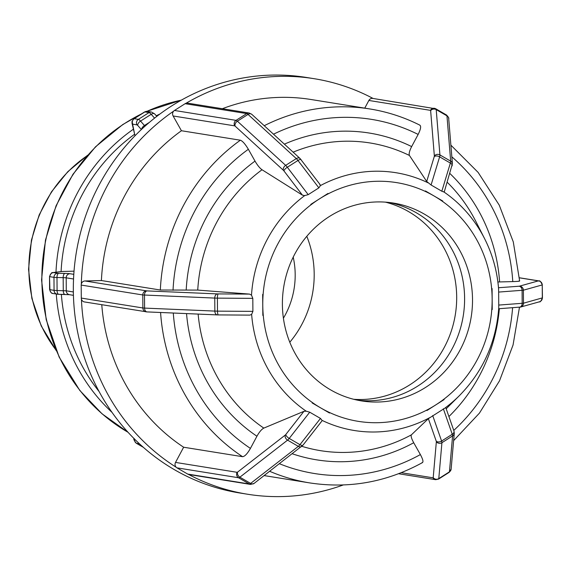 <?xml version="1.0" encoding="UTF-8"?>
<svg xmlns="http://www.w3.org/2000/svg" width="571" height="571" viewBox="0 0 571 571"><rect width="100%" height="100%" fill="white"/><g stroke="black" fill="none" stroke-linecap="round" stroke-linejoin="round"><path stroke-width="0.86" d="M422.033 462.61C423.668 462.403 423.118 459.719 420.377 454.566L413.711 442.732C411.455 438.564 410.685 435.93 411.398 434.838L428.364 418.657L445.58 407.708M373.091 98.462A210.421 199.35 99.1 0 0 314.25 78.712A210.421 199.35 99.1 0 0 186.032 103.265A4.011 3.797 99.1 0 0 185.118 103.694L246.708 113.586L236.044 120.36L174.462 110.467A4.011 3.797 99.1 0 0 173.684 111.117A210.421 199.35 99.1 0 0 81.318 284.037A4.011 3.797 99.1 0 0 81.196 285.072L142.786 294.964L142.878 307.969L81.289 298.076A4.011 3.797 99.1 0 0 81.425 299.104A210.421 199.35 99.1 0 0 176.168 467.235A4.011 3.797 99.1 0 0 176.96 467.849L238.542 477.741A4.011 3.797 -80.9 0 1 237.115 472.31L175.525 462.417L183.641 447.229L242.568 456.693C244.773 456.472 247.4 453.709 250.433 448.399L256.936 436.23C259.334 431.94 261.632 429.235 263.823 428.1L303.929 411.327L306.192 411.177L309.725 412.198L320.474 418.429L322.065 420.377L321.894 420.984M176.168 467.235A4.011 3.797 -80.9 0 1 175.525 462.417M320.474 418.429L299.961 444.659L289.212 438.428A6.01 1.806 -59.9 0 1 287.57 440.141A4.011 3.069 -127.8 0 1 285.257 435.073L237.557 472.124A4.011 3.069 -127.8 0 0 239.87 477.185L287.57 440.141L298.319 446.365L250.619 483.416L239.87 477.185A6.01 1.806 -59.9 0 1 238.542 477.741L249.291 483.972L187.702 474.08L176.96 467.849M187.702 474.08A4.011 3.797 99.1 0 0 188.623 474.451A210.421 199.35 99.1 0 0 247.507 494.229A210.421 199.35 99.1 0 0 343.228 484.972M250.59 484.422A4.011 3.797 99.1 0 1 249.291 483.972A6.01 1.806 120.1 0 0 250.619 483.416A4.011 3.069 52.2 0 0 254.066 483.437L250.533 484.415L188.944 474.522A4.011 3.797 -80.9 0 1 188.623 474.451M81.318 284.037A4.011 3.797 -80.9 0 1 84.972 280.968L101.41 280.547L160.337 290.018L197.744 290.089L249.563 294.101L251.504 295.157L252.81 298.355L252.903 311.359L251.64 314.371L249.877 315.121L217.344 314.906A4.011 2.655 92.4 0 0 217.544 314.906L249.713 315.113M81.289 298.076L81.196 285.072M146.704 311.873A4.011 3.797 99.1 0 1 142.878 307.969L144.591 308.097L144.499 295.093A4.011 2.655 -87.6 0 1 147.132 290.91L146.561 290.86A4.011 3.797 -80.9 0 0 142.786 294.964L214.76 298.083L214.853 311.088L144.591 308.097A4.011 2.655 92.4 0 0 147.075 311.916L84.458 301.938A4.011 3.797 -80.9 0 1 81.425 299.104M73.345 291.959L66.279 290.825L57.079 290.525L56.986 277.52L53.974 277.349A4.011 3.797 -80.9 0 1 57.742 273.245L53.595 272.581A4.011 3.797 -80.9 0 0 49.82 276.678L53.974 277.349L54.059 290.353L49.913 289.683L49.513 276.571C52.646 269.997 52.361 273.716 53.26 272.517L61.704 271.51L74.023 271.168M186.032 103.265A4.011 3.797 -80.9 0 1 187.681 103.151L249.263 113.044L251.782 114.321L300.053 158.495L320.11 184.597M319.639 184.205L320.424 185.589L318.868 187.866L308.204 194.647L304.686 195.603L302.423 195.146L262.025 169.751C259.805 168.188 257.471 165.304 255.016 161.108L248.349 149.274C245.237 144.056 242.575 141.03 240.362 140.209L181.435 130.738L173.106 115.97A4.011 3.797 -80.9 0 1 173.684 111.117M174.462 110.467L185.118 103.694M135.02 135.762L132.037 123.35L132.029 121.395L133.864 118.754A6.01 1.47 -122.4 0 1 134.199 118.704L144.856 111.923A4.011 3.797 -80.9 0 1 147.439 111.388L151.572 112.052L154.67 113.929L156.818 116.363M444.074 191.528L444.031 192.042L441.833 191.228L431.084 184.997L426.708 181.464L409.45 155.476C408.715 153.877 409.443 150.915 411.648 146.597L418.143 134.428C420.806 129.06 421.319 125.955 419.678 125.12M364.762 108.14L368.866 100.46A4.011 3.797 -80.9 0 1 372.806 98.419L435.837 108.825A6.01 1.806 -59.9 0 0 435.637 108.754A4.011 3.797 99.1 0 0 430.448 110.353A2.006 0.6 120.1 0 1 430.641 110.638L434.353 155.947A2.006 0.6 120.1 0 1 434.253 156.59L426.708 181.464M426.93 410.535L444.138 399.572M312.159 402.948L329.51 413.026M262.667 294.408L262.838 315.42M327.99 193.448L310.774 204.404M442.753 201.021L425.395 190.942M498.747 305.078L498.654 292.074L523.386 290.196L523.479 303.201A4.011 3.918 74.4 0 1 520.631 307.048L539.481 301.781C540.023 302.38 541.015 301.081 542.45 297.869L523.479 303.201L498.747 305.078L498.754 307.683C496.256 342.086 483.123 371.421 459.362 395.682L446.194 408.779M498.654 292.074L498.576 288.847A130.566 123.7 99.1 0 0 484.586 238.649A130.566 123.7 99.1 0 0 444.031 192.042M447.193 182.242A155.826 147.632 -80.9 0 1 475.978 221.691L484.586 238.649C492.573 254.466 497.248 271.325 498.626 289.226L498.576 288.847M492.109 293.423L492.145 299.054L492.109 293.423M492.216 309.561L492.088 288.548M497.883 281.988L512.772 281.596C518.354 281.424 520.474 281.168 519.125 280.846M419.963 125.206C404.054 117.198 387.352 111.78 369.844 108.954L310.917 99.49A189.379 179.415 99.1 0 0 222.347 108.718M181.435 130.738A189.379 179.415 99.1 0 0 101.41 280.547M101.774 304.714A189.379 179.415 99.1 0 0 183.641 447.229M472.517 299.554A100.203 94.929 99.1 0 0 393.348 203.055A100.203 94.929 99.1 0 0 283.73 286.928A100.203 94.929 99.1 0 0 361.564 400.913A100.203 94.929 99.1 0 0 472.517 299.554M314.25 78.712L306.334 77.442A210.421 199.35 99.1 0 0 76.136 253.581A210.421 199.35 99.1 0 0 239.592 492.959L247.507 494.229M357.617 400.192A100.203 94.929 99.1 0 0 464.601 298.283A100.203 94.929 99.1 0 0 389.372 202.505M353.706 399.293A100.203 94.929 99.1 0 0 456.686 297.013A100.203 94.929 99.1 0 0 385.375 202.134M289.782 342.236A100.203 94.929 99.1 0 0 314.193 274.123A100.203 94.929 99.1 0 0 306.805 236.294M283.402 318.211A80.161 75.943 99.1 0 0 295.186 274.608A80.161 75.943 99.1 0 0 293.216 257.121M398.587 473.73L435.659 479.683A4.011 3.797 -80.9 0 1 433.018 477.813L401.227 472.702M435.659 479.683L438.557 479.09A6.01 1.47 -122.4 0 0 438.785 478.605A4.011 3.704 -175 0 1 433.203 477.634A2.006 0.492 57.6 0 1 433.018 477.813M443.353 408.786L452.261 434.26L441.604 441.04A6.01 1.47 -122.4 0 1 441.925 442.696L452.589 435.923L449.441 471.832L438.785 478.605L441.925 442.696A4.011 3.704 -175 0 1 436.351 441.718L433.203 477.634M432.697 415.56L441.604 441.04A4.011 2.684 160.7 0 1 436.244 441.169A2.006 0.492 57.6 0 1 436.351 441.718M428.364 418.657L436.244 441.169M445.78 407.587L453.959 430.984A4.011 2.684 -19.3 0 1 452.261 434.26A6.01 1.47 57.6 0 1 452.589 435.923A4.011 3.704 5 0 0 454.273 433.225L451.133 469.119A4.011 3.704 5 0 1 449.441 471.832A6.01 1.47 57.6 0 1 449.213 472.317L451.133 469.119M237.557 472.124A2.006 0.6 120.1 0 1 237.115 472.31M309.725 412.198L289.212 438.428A4.011 1.606 -142 0 1 285.807 434.51A2.006 0.6 120.1 0 1 285.257 435.073M303.929 411.327L285.807 434.51M321.851 421.041L303.015 445.123A4.011 1.606 38 0 1 299.961 444.659A6.01 1.806 120.1 0 1 298.319 446.365A4.011 3.069 52.2 0 0 301.738 446.415M134.214 438.542C133.3 438.799 133.985 440.362 136.269 443.224A6.01 1.806 -59.9 0 0 136.469 443.296A4.011 3.797 -80.9 0 1 134.599 439.135M143.207 447.2L136.469 443.296L139.417 443.767M146.561 290.86L84.972 280.968M252.903 311.359L217.494 311.145L217.401 298.141L214.76 298.083A4.011 2.655 -87.6 0 1 217.394 293.901L147.132 290.91M252.81 298.355L217.401 298.141A4.011 0.899 -89.7 0 1 218.272 293.915L217.394 293.901M249.563 294.101L218.272 293.915M218.372 314.935A4.011 0.899 90.3 0 1 217.494 311.145L214.853 311.088A4.011 2.655 92.4 0 0 217.323 314.906L147.075 311.916A4.011 2.655 92.4 0 0 147.275 311.916L217.144 314.892M53.26 272.517A4.011 3.576 83.2 0 1 53.703 272.495L62.367 271.468M65.087 294.443A4.011 1.792 91.2 0 1 64.973 294.45A4.011 1.792 91.2 0 1 63.267 290.653L63.174 277.649L66.193 277.82A4.011 3.797 -80.9 0 1 69.962 273.723A10.021 0.557 -0.4 0 0 64.944 273.438A4.011 1.792 -88.8 0 0 63.174 277.649L56.986 277.52A4.011 1.792 -88.8 0 1 58.749 273.302L57.742 273.245M64.944 273.438L58.749 273.302M73.795 274.337L69.962 273.723M73.423 295.328L69.448 294.686A4.011 3.797 99.1 0 1 66.279 290.825L66.193 277.82L73.538 279.005M69.448 294.686L58.784 294.322A4.011 1.792 91.2 0 1 57.079 290.525L54.059 290.353A4.011 3.797 99.1 0 0 57.892 294.258M49.913 289.683L49.598 289.583C51.725 295.071 52.932 292.937 53.074 293.544A4.011 3.797 99.1 0 1 49.913 289.683M53.074 293.544L58.784 294.322A4.011 1.792 91.2 0 0 58.899 294.315L64.866 294.436M251.747 114.293A4.011 2.876 -47.5 0 0 248.042 114.421L296.313 158.595L285.657 165.369L237.386 121.202L248.042 114.421A6.01 1.47 57.6 0 0 246.708 113.586A4.011 3.797 -80.9 0 1 249.263 113.044M308.204 194.647L287.32 167.246L297.976 160.465A6.01 1.47 57.6 0 0 296.313 158.595A4.011 2.876 -47.5 0 1 300.053 158.495M318.868 187.866L297.976 160.465A4.011 1.278 -37.3 0 1 301.074 159.63M283.965 170.936A4.011 1.278 142.7 0 1 287.32 167.246A6.01 1.47 -122.4 0 0 285.657 165.369A4.011 2.876 132.5 0 0 283.409 170.308A2.006 0.492 57.6 0 1 283.965 170.936L302.423 195.146M235.138 126.141A4.011 2.876 132.5 0 1 237.386 121.202A6.01 1.47 -122.4 0 0 236.044 120.36A4.011 3.797 99.1 0 0 234.695 125.863A2.006 0.492 57.6 0 1 235.138 126.141L283.409 170.308M173.106 115.97L234.695 125.863M147.418 111.388L144.52 111.98A6.01 1.47 57.6 0 1 144.856 111.923L149.01 112.594A4.011 3.797 -80.9 0 1 151.572 112.052M145.048 126.155A6.01 1.47 57.6 0 1 144.442 125.506L140.545 121.088A6.01 1.47 -122.4 0 0 138.353 119.368L149.01 112.594A6.01 1.47 57.6 0 1 151.201 114.307A4.011 2.098 -41.4 0 1 154.648 113.907M132.022 123.307A4.011 3.269 -11.6 0 0 132.679 124.635A2.006 0.492 57.6 0 1 132.85 124.207A4.011 3.797 99.1 0 1 134.199 118.704L138.353 119.368A4.011 3.797 99.1 0 0 136.997 124.871A2.006 0.492 57.6 0 1 137.732 125.442A4.011 2.098 138.6 0 1 140.545 121.088L151.201 114.307L154.57 118.126M149.431 122.337L144.442 125.506A4.011 2.098 138.6 0 0 141.608 129.31M137.732 125.442L141.351 129.546M132.85 124.207L136.997 124.871M134.934 135.613L132.679 124.635M446.386 114.985A6.01 1.806 120.1 0 1 446.586 115.056A6.01 1.806 120.1 0 1 446.957 115.842A4.011 3.505 -4.7 0 1 448.692 118.44L452.403 163.763L444.267 191.885M431.084 184.997L439.62 156.847L450.369 163.078A6.01 1.806 120.1 0 0 450.669 161.15L439.92 154.919L436.208 109.618L446.957 115.842L450.669 161.15A4.011 3.505 -4.7 0 1 452.403 163.763M441.833 191.228L450.369 163.078A4.011 2.355 16.9 0 1 452.153 165.861M434.253 156.59A4.011 2.355 -163.1 0 1 439.62 156.847A6.01 1.806 -59.9 0 0 439.92 154.919A4.011 3.505 175.3 0 0 434.353 155.947M430.641 110.638A4.011 3.505 175.3 0 1 436.208 109.618A6.01 1.806 -59.9 0 0 435.837 108.825L446.586 115.056C448.485 117.283 449.191 118.418 448.692 118.461M368.866 100.46L430.448 110.353M322.065 420.377A130.566 123.7 99.1 0 0 428.336 418.393A130.566 123.7 99.1 0 0 429.792 417.622M445.53 407.615A130.566 123.7 99.1 0 0 459.362 395.682M428.15 182.841A130.566 123.7 99.1 0 0 320.424 185.589M304.686 195.603A130.566 123.7 99.1 0 0 251.504 295.157M251.64 314.371A130.566 123.7 99.1 0 0 306.192 411.177M426.737 410.114A120.888 114.528 -80.9 0 1 320.838 407.98A120.888 114.528 -80.9 0 1 262.767 304.914A120.888 114.528 -80.9 0 1 319.382 198.922A120.888 114.528 -80.9 0 1 434.074 195.989A120.888 114.528 -80.9 0 1 492.145 299.054A120.888 114.528 -80.9 0 1 435.53 405.046A120.888 114.528 -80.9 0 1 426.737 410.114M293.137 152.164A155.826 147.632 -80.9 0 1 409.45 155.476M197.744 290.089A155.826 147.632 -80.9 0 1 262.025 169.751M263.823 428.1A155.826 147.632 -80.9 0 1 198.137 314.093M448.913 416.545A165.504 156.797 99.1 0 0 499.347 308.704M499.604 281.938A165.504 156.797 99.1 0 0 449.848 173.463M411.648 146.597A165.504 156.797 99.1 0 0 284.387 144.156M255.016 161.108A165.504 156.797 99.1 0 0 186.196 289.947M186.546 313.6A165.504 156.797 99.1 0 0 256.936 436.23M512.594 307.733A179.358 169.922 -80.9 0 1 453.759 430.413M451.839 156.847A179.358 169.922 -80.9 0 1 512.772 281.596M273.495 134.192A179.358 169.922 -80.9 0 1 418.143 134.428M173.027 290.282A179.358 169.922 -80.9 0 1 248.349 149.274M250.433 448.399A179.358 169.922 -80.9 0 1 173.291 313.036M369.844 108.954A189.379 179.415 99.1 0 0 264.23 125.713M240.362 140.209A189.379 179.415 99.1 0 0 160.337 290.018M160.579 312.494A189.379 179.415 99.1 0 0 242.568 456.693M159.923 114.022A178.837 169.43 99.1 0 0 156.276 115.749M133.257 129.303A178.837 169.43 99.1 0 0 55.979 272.196M56.279 294.058A178.837 169.43 99.1 0 0 112.002 412.362M99.061 391.492A174.826 165.633 -80.9 0 1 61.368 294.372M61.09 271.589A174.826 165.633 -80.9 0 1 134.378 134.406M542.45 297.869L542.236 284.929A4.011 3.918 -105.6 0 0 538.282 280.911L519.432 286.178A4.011 3.918 -105.6 0 1 523.386 290.196L542.236 284.929L542.329 297.934A4.011 3.918 74.4 0 1 539.538 301.759M498.683 308.754L520.631 307.048A4.011 3.918 74.4 0 1 519.76 307.184M519.432 286.178L519.003 286.235A4.011 3.055 -94.2 0 1 522.094 290.353L522.179 303.365A4.011 3.055 85.8 0 1 519.432 307.234A4.011 3.055 85.8 0 1 519.146 307.241M519.003 286.235L498.504 287.734M538.931 280.903A4.011 3.797 99.1 0 0 538.217 280.853L538.282 280.911M519.417 277.834L538.217 280.853M55.994 350.03A132.472 125.499 -80.9 0 1 87.213 155.676M128.004 432.261A178.837 169.43 -80.9 0 1 42.026 270.483A178.837 169.43 -80.9 0 1 141.337 114M146.968 111.338A178.837 169.43 -80.9 0 1 181.357 100.139M411.398 434.838A155.826 147.632 -80.9 0 1 301.852 446.322M292.273 453.767A165.504 156.797 99.1 0 0 413.711 442.732M420.377 454.566A179.358 169.922 -80.9 0 1 279.44 463.731M269.69 471.303A189.379 179.415 99.1 0 0 309.767 482.916C349.302 488.904 386.902 482.117 422.569 462.546M438.557 479.09L449.213 472.317M453.959 430.984L454.28 433.211M303.015 445.123L254.066 483.437M136.269 443.224L143.364 447.336M49.513 276.578L49.598 289.583M144.52 111.98L133.864 118.754M453.624 440.641L479.44 413.126L499.525 380.807L513.051 345.027L519.474 307.234M450.876 145.148L478.141 172.421L499.254 205.153L513.286 241.897L519.639 281.018M542.357 284.865C539.103 278.291 539.16 282.003 538.881 280.896L519.417 277.77M56.222 350.573L41.248 325.977L31.869 298.44L28.55 269.319L31.448 240.048L39.178 214.939L51.461 191.849L67.813 171.678L87.599 155.233M128.097 432.354L102.038 413.811L79.797 390.457L59.163 357.111L46.201 319.653L41.562 279.983L45.466 240.077L56.086 205.746L72.995 174.234L95.514 146.804L122.744 124.571L142.136 113.493M146.754 111.331L181.471 100.075M264.166 475.593L309.767 482.916"/></g></svg>
